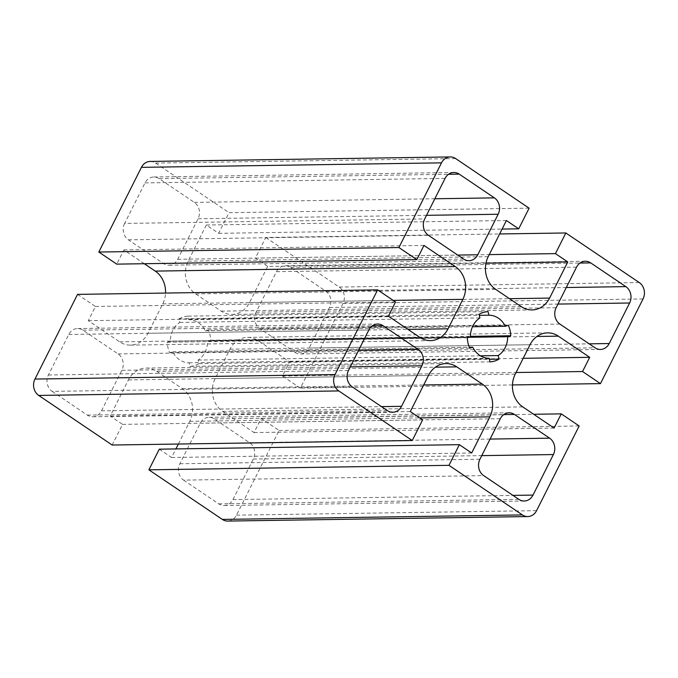 <?xml version="1.0" encoding="UTF-8"?>
<svg xmlns="http://www.w3.org/2000/svg" width="678" height="678" viewBox="0 0 678 678"><rect width="100%" height="100%" fill="white"/><g stroke="black" fill="none" stroke-linecap="round" stroke-linejoin="round"><path stroke-width="0.51" stroke-dasharray="3.39 2.54" d="M189.916 366.366A25.137 21.747 89.1 0 0 198.925 363.645L198.103 360.069A21.543 18.637 89.1 0 0 207.604 341.187L210.689 340.254A25.137 21.747 89.1 0 0 208.29 329.839L205.205 330.771A21.543 18.637 89.1 0 0 188.823 319.711L188.009 316.143A25.137 21.747 89.1 0 0 179 318.863L179.823 322.431A21.543 18.637 89.1 0 0 170.322 341.314L167.237 342.246A25.137 21.747 89.1 0 0 169.636 352.67L172.721 351.738A21.543 18.637 89.1 0 0 189.094 362.789L189.916 366.366L489.991 361.857M189.094 362.789L489.177 358.289M198.925 363.645L489.397 359.281M198.103 360.069L480.465 355.831M207.604 341.187L468.888 337.271M210.689 340.254L470.405 336.356M208.29 329.839L508.364 325.33M205.205 330.771L472.49 326.754M188.823 319.711L479.304 315.346M488.084 311.634L188.009 316.143M172.721 351.738L469.337 347.28M169.636 352.67L469.71 348.161M167.237 342.246L467.312 337.746M170.322 341.314L470.396 336.813M179.823 322.431L479.897 317.931M179 318.863L479.075 314.355M529.103 208.171L229.028 212.672L218.647 233.325L206.324 225.011L506.398 220.511M218.647 233.325L502.093 229.071M206.324 225.011L188.145 261.157A23.933 20.704 89.1 0 0 195.671 293.905L221.206 311.143A23.933 20.704 89.1 0 0 231.952 314.423A23.933 20.704 89.1 0 0 249.512 302.583L267.691 266.446L485.982 263.166M267.691 266.446L255.369 258.123L265.759 237.47L499.635 233.961M255.369 258.123L489.245 254.614M265.759 237.47L339.212 287.065A11.967 10.356 -90.9 0 1 342.975 303.439L300.388 388.121L282.472 376.027L289.608 361.832L258.259 340.661A23.933 20.704 89.1 0 0 247.512 337.381A23.933 20.704 89.1 0 0 229.952 349.212L215.155 378.646A23.933 20.704 89.1 0 0 222.681 411.402L254.03 432.564L261.174 418.368L279.09 430.462L236.503 515.144A11.967 10.356 -90.9 0 1 227.723 521.068M159.279 449.175L171.602 457.489L175.907 448.929M178.365 444.039L189.781 421.343A23.933 20.704 89.1 0 0 182.246 388.596L156.72 371.358A23.933 20.704 89.1 0 0 145.973 368.078A23.933 20.704 89.1 0 0 128.413 379.917L110.234 416.063L122.557 424.377L112.167 445.031M77.538 294.379L95.454 306.473L88.309 320.677L119.667 341.848A23.933 20.704 89.1 0 0 130.413 345.127A23.933 20.704 89.1 0 0 147.974 333.288L162.771 303.854A23.933 20.704 89.1 0 0 165.542 293.057M144.312 263.725L123.896 249.936L116.752 264.132M150.202 161.44A11.967 10.356 -90.9 0 1 155.576 163.076L229.028 212.672M124.616 223.443A11.967 10.356 89.1 0 0 128.379 239.826L163.542 263.564A11.967 10.356 89.1 0 0 168.915 265.2A11.967 10.356 89.1 0 0 177.687 259.284L198.078 218.748A11.967 10.356 89.1 0 0 194.315 202.375L159.152 178.636A11.967 10.356 89.1 0 0 153.779 176.992A11.967 10.356 89.1 0 0 144.999 182.916L124.616 223.443L424.691 218.943M52.155 391.376L87.318 415.114A11.967 10.356 89.1 0 0 92.691 416.75A11.967 10.356 89.1 0 0 101.471 410.834L121.854 370.298A11.967 10.356 89.1 0 0 118.091 353.924L82.928 330.186A11.967 10.356 89.1 0 0 77.555 328.542A11.967 10.356 89.1 0 0 68.783 334.466L48.392 374.993A11.967 10.356 89.1 0 0 52.155 391.376L352.229 386.867M183.611 480.126L218.774 503.873A11.967 10.356 89.1 0 0 224.147 505.508A11.967 10.356 89.1 0 0 232.927 499.593L253.309 459.057A11.967 10.356 89.1 0 0 249.546 442.683L214.384 418.945A11.967 10.356 89.1 0 0 209.01 417.301A11.967 10.356 89.1 0 0 200.239 423.225L179.848 463.752A11.967 10.356 89.1 0 0 183.611 480.126L483.685 475.625M294.998 352.323A11.967 10.356 89.1 0 0 300.371 353.958A11.967 10.356 89.1 0 0 309.143 348.043L329.533 307.507A11.967 10.356 89.1 0 0 325.771 291.133L290.608 267.395A11.967 10.356 89.1 0 0 285.235 265.751A11.967 10.356 89.1 0 0 276.454 271.675L256.072 312.202A11.967 10.356 89.1 0 0 259.835 328.576L294.998 352.323L595.072 347.814M282.472 376.027L516.043 372.519M289.608 361.832L523.187 358.323M254.03 432.564L554.104 428.064M261.174 418.368L533.688 414.275M279.09 430.462L579.165 425.962M512.458 384.943L300.388 388.121M171.602 457.489L471.676 452.989M110.234 416.063L410.309 411.554M122.557 424.377L422.631 419.877M123.896 249.936L423.97 245.436M88.309 320.677L388.392 316.168M95.454 306.473L395.528 301.973M188.145 261.157L488.219 256.657M195.671 293.905L495.754 289.404M221.206 311.143L521.28 306.642M249.512 302.583L509.5 298.684M339.212 287.065L639.286 282.565M258.259 340.661L536.942 336.474M229.952 349.212L530.027 344.712M215.155 378.646L515.229 374.146M222.681 411.402L522.755 406.893M236.503 515.144L536.578 510.644M189.781 421.343L419.699 417.894M182.246 388.596L423.682 384.977M156.72 371.358L435.403 367.179M128.413 379.917L428.488 375.417M162.771 303.854L393.198 300.396M147.974 333.288L407.961 329.389M119.667 341.848L419.741 337.339M194.315 202.375L434.835 198.764M198.078 218.748L426.513 215.324M159.152 178.636L448.531 174.288M144.999 182.916L445.073 178.407M82.928 330.186L372.307 325.838M118.091 353.924L358.62 350.314M68.783 334.466L368.857 329.957M48.392 374.993L348.467 370.493M214.384 418.945L503.762 414.597M249.546 442.683L490.075 439.073M200.239 423.225L500.313 418.716M179.848 463.752L479.922 459.252M276.454 271.675L576.529 267.166M290.608 267.395L579.987 263.047M256.072 312.202L556.146 307.702M259.835 328.576L559.909 324.076M155.576 163.076L455.65 158.576M128.379 239.826L428.454 235.317M177.687 259.284L457.718 255.081M163.542 263.564L463.616 259.055M87.318 415.114L387.392 410.605M121.854 370.298L350.289 366.874M101.471 410.834L381.502 406.631M218.774 503.873L518.848 499.364M253.309 459.057L481.744 455.624M232.927 499.593L512.958 495.389M309.143 348.043L589.174 343.839M325.771 291.133L566.291 287.523M329.533 307.507L557.969 304.075M342.975 303.439L643.049 298.939M231.952 314.423L532.027 309.922M247.512 337.381L547.587 332.873M145.973 368.078L446.048 363.577M130.413 345.127L430.488 340.619M453.853 172.492L153.779 176.992M377.629 324.042L77.555 328.542M509.085 412.8L209.01 417.301M585.309 261.25L285.235 265.751M468.99 260.699L168.915 265.2M392.765 412.249L92.691 416.75M524.221 501.008L224.147 505.508M600.445 349.458L300.371 353.958"/><path stroke-width="1.02" d="M489.991 361.857L489.177 358.289A21.543 18.637 -90.9 0 1 472.795 347.229L469.71 348.161A25.137 21.747 -90.9 0 1 467.312 337.746L470.396 336.813A21.543 18.637 -90.9 0 1 479.897 317.931L479.075 314.355A25.137 21.747 -90.9 0 1 488.084 311.634L488.906 315.211A21.543 18.637 -90.9 0 1 505.28 326.262L508.364 325.33A25.137 21.747 -90.9 0 1 510.763 335.754L507.678 336.686A21.543 18.637 -90.9 0 1 498.177 355.569L499 359.137A25.137 21.747 -90.9 0 1 489.991 361.857M489.397 359.281L499 359.137M480.465 355.831L498.177 355.569M468.888 337.271L507.678 336.686M470.405 336.356L510.763 335.754M472.49 326.754L505.28 326.262M479.304 315.346L488.906 315.211M469.337 347.28L472.795 347.229M502.093 229.071L518.721 228.825L529.103 208.171L455.65 158.576A11.967 10.356 -90.9 0 0 450.277 156.932A11.967 10.356 -90.9 0 0 441.497 162.856L398.91 247.538L416.826 259.632L423.97 245.436L455.319 266.598A23.933 20.704 -90.9 0 1 462.845 299.354L448.048 328.788A23.933 20.704 -90.9 0 1 430.488 340.619A23.933 20.704 -90.9 0 1 419.741 337.339L388.392 316.168L395.528 301.973L377.612 289.879L77.538 294.379L34.951 379.061L335.025 374.561L377.612 289.879M485.982 263.166L567.766 261.937L549.587 298.083A23.933 20.704 -90.9 0 1 532.027 309.922A23.933 20.704 -90.9 0 1 521.28 306.642L495.754 289.404A23.933 20.704 -90.9 0 1 488.219 256.657L506.398 220.511L518.721 228.825M489.245 254.614L555.443 253.623L567.766 261.937M499.635 233.961L565.833 232.969L555.443 253.623M533.688 414.275L561.248 413.868L579.165 425.962L536.578 510.644A11.967 10.356 -90.9 0 1 527.798 516.56L227.723 521.068A11.967 10.356 -90.9 0 1 222.35 519.424L148.897 469.829L159.279 449.175L459.353 444.675L448.972 465.328L148.897 469.829M175.907 448.929L178.365 444.039M435.403 367.179L456.794 366.857A23.933 20.704 -90.9 0 0 446.048 363.577A23.933 20.704 -90.9 0 0 428.488 375.417L410.309 411.554L422.631 419.877L412.241 440.53L112.167 445.031L38.714 395.435A11.967 10.356 -90.9 0 1 34.951 379.061M165.542 293.057A23.933 20.704 89.1 0 0 155.245 271.107L144.312 263.725M416.826 259.632L116.752 264.132L98.835 252.038L141.422 167.356A11.967 10.356 -90.9 0 1 150.202 161.44L450.277 156.932M565.833 232.969L639.286 282.565A11.967 10.356 -90.9 0 1 643.049 298.939L600.462 383.621L512.458 384.943M516.043 372.519L582.546 371.527L600.462 383.621M523.187 358.323L589.69 357.323L582.546 371.527M561.248 413.868L554.104 428.064L522.755 406.893A23.933 20.704 -90.9 0 1 515.229 374.146L530.027 344.712A23.933 20.704 -90.9 0 1 547.587 332.873A23.933 20.704 -90.9 0 1 558.333 336.152L589.69 357.323M456.794 366.857L482.329 384.095A23.933 20.704 -90.9 0 1 489.855 416.843L471.676 452.989L459.353 444.675M412.241 440.53L338.788 390.935A11.967 10.356 -90.9 0 1 335.025 374.561M98.835 252.038L398.91 247.538M527.798 516.56A11.967 10.356 -90.9 0 1 522.424 514.924L448.972 465.328M424.691 218.943A11.967 10.356 89.1 0 0 428.454 235.317L463.616 259.055A11.967 10.356 89.1 0 0 468.99 260.699A11.967 10.356 89.1 0 0 477.761 254.775L498.152 214.248A11.967 10.356 89.1 0 0 494.389 197.874L459.226 174.127A11.967 10.356 89.1 0 0 453.853 172.492A11.967 10.356 89.1 0 0 445.073 178.407L424.691 218.943M352.229 386.867L387.392 410.605A11.967 10.356 89.1 0 0 392.765 412.249A11.967 10.356 89.1 0 0 401.546 406.325L421.928 365.798A11.967 10.356 89.1 0 0 418.165 349.424L383.002 325.677A11.967 10.356 89.1 0 0 377.629 324.042A11.967 10.356 89.1 0 0 368.857 329.957L348.467 370.493A11.967 10.356 89.1 0 0 352.229 386.867M483.685 475.625L518.848 499.364A11.967 10.356 89.1 0 0 524.221 501.008A11.967 10.356 89.1 0 0 533.001 495.084L553.384 454.557A11.967 10.356 89.1 0 0 549.621 438.174L514.458 414.436A11.967 10.356 89.1 0 0 509.085 412.8A11.967 10.356 89.1 0 0 500.313 418.716L479.922 459.252A11.967 10.356 89.1 0 0 483.685 475.625M595.072 347.814A11.967 10.356 89.1 0 0 600.445 349.458A11.967 10.356 89.1 0 0 609.217 343.534L629.608 303.007A11.967 10.356 89.1 0 0 625.845 286.625L590.682 262.886A11.967 10.356 89.1 0 0 585.309 261.25A11.967 10.356 89.1 0 0 576.529 267.166L556.146 307.702A11.967 10.356 89.1 0 0 559.909 324.076L595.072 347.814M509.5 298.684L549.587 298.083M536.942 336.474L558.333 336.152M419.699 417.894L489.855 416.843M423.682 384.977L482.329 384.095M38.714 395.435L338.788 390.935M155.245 271.107L455.319 266.598M393.198 300.396L462.845 299.354M407.961 329.389L448.048 328.788M141.422 167.356L441.497 162.856M434.835 198.764L494.389 197.874M426.513 215.324L498.152 214.248M448.531 174.288L459.226 174.127M372.307 325.838L383.002 325.677M358.62 350.314L418.165 349.424M503.762 414.597L514.458 414.436M490.075 439.073L549.621 438.174M579.987 263.047L590.682 262.886M222.35 519.424L522.424 514.924M457.718 255.081L477.761 254.775M350.289 366.874L421.928 365.798M381.502 406.631L401.546 406.325M481.744 455.624L553.384 454.557M512.958 495.389L533.001 495.084M589.174 343.839L609.217 343.534M566.291 287.523L625.845 286.625M557.969 304.075L629.608 303.007"/></g></svg>
